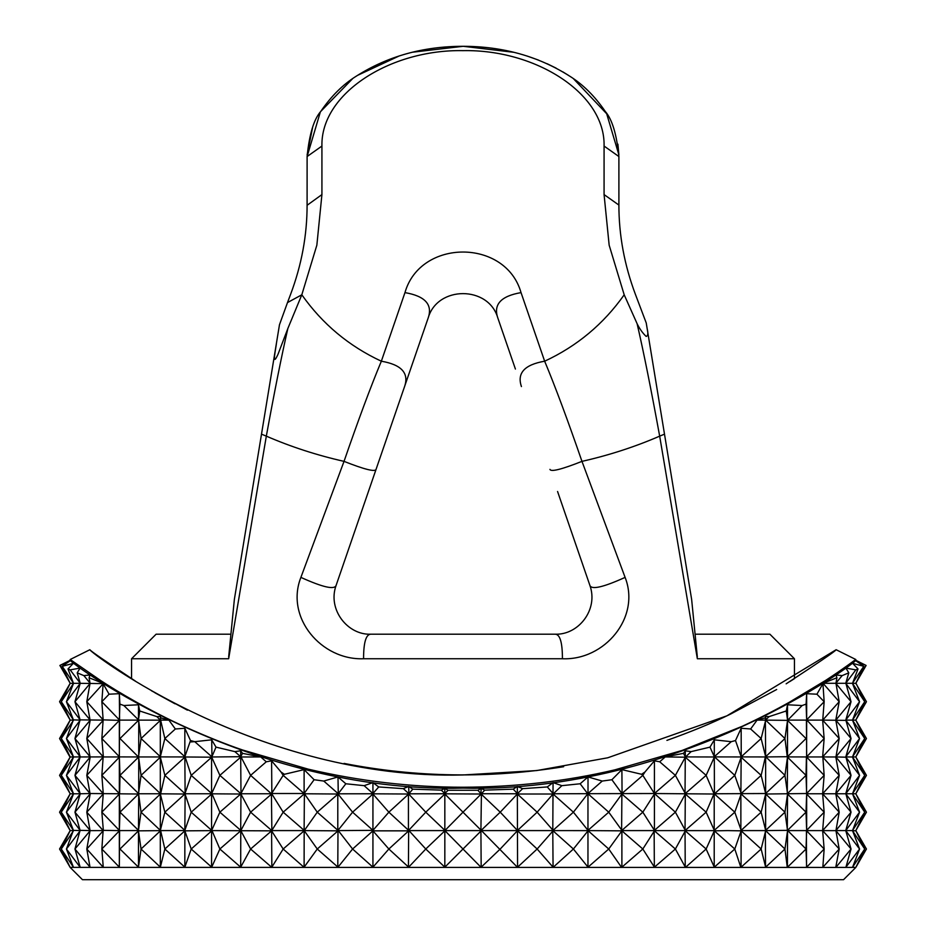 <?xml version="1.0" encoding="UTF-8"?>
<svg xmlns="http://www.w3.org/2000/svg" width="926" height="926" viewBox="0 0 926 926"><rect width="100%" height="100%" fill="white"/><g stroke="black" fill="none" stroke-linecap="round" stroke-linejoin="round"><path stroke-width="1.39" d="M189.992 741.992L195.641 741.576M463 787.239C411.248 787.216 359.647 781.197 308.196 769.147L242.543 749.979C225.273 744.076 205.78 736.228 184.077 726.435C150.498 711.237 117.579 691.676 100.795 680.622L70.191 659.509L70.191 660.284C69.589 662.391 246.003 793.605 463 788.107C680.517 793.455 856.793 662.148 855.809 660.284L855.809 659.509C855.497 659.127 814.324 692.822 742.293 726.262L682.126 750.442L614.783 769.865C566.342 781.266 515.747 787.054 463 787.239M788.246 702.903L824.626 681.004M838.528 671.767L847.915 665.204M696.12 634.194L769.888 634.194L794.439 658.745L697.347 658.745L659.671 436.146C651.105 389.256 643.582 351.776 637.111 323.706L624.193 294.804L609.158 245.182L604.076 194.587L604.076 146.053C605.407 93.619 535.807 49.24 463 50.641C390.205 49.263 320.627 93.561 321.924 146.053L321.924 194.587L316.854 245.182L301.807 294.792L287.859 328.487C281.631 355.665 274.455 391.548 266.329 436.146L228.653 658.745L131.561 658.745L131.561 678.654L133.101 679.626M300.892 577.384C322.792 587.304 334.541 589.966 336.115 585.382L376.06 469.366C375.111 472.098 364.439 469.436 344.032 461.368C316.819 455.21 290.914 446.795 266.329 436.146L261.502 434.155L279.467 324.771L287.488 302.582L301.818 294.792C322.422 323.996 348.94 346.139 381.35 361.209C401.456 364.659 409.199 373.109 404.569 386.559L336.115 585.382C327.353 609.47 347.609 635.294 370.932 634.194C366.025 634.194 363.571 642.378 363.571 658.745C321.507 660.423 285.034 617.665 300.892 577.384L344.032 461.368C357.633 421.932 370.863 386.165 381.35 361.209L404.963 292.616C420.311 238.514 505.689 238.503 521.037 292.616C500.931 296.077 493.188 304.527 497.818 317.965C488.627 285.509 437.373 285.509 428.182 317.965L404.569 386.559M617.908 144.155L618.881 154.827L606.68 113.759L573.518 78.779M568.541 75.4L562.834 71.869M556.167 68.154L547.15 63.744M538.434 60.063L526.975 56M513.583 52.273L463.208 46.3L412.799 52.18M399.291 55.919L357.494 75.388M352.528 78.756L320.778 111.398M320.292 112.15L307.108 156.54C309.319 134.282 313.879 119.234 320.766 111.409C331.242 96.096 343.129 84.324 356.441 76.071C387.624 56.278 423.147 46.346 463 46.3C502.841 46.346 538.365 56.278 569.583 76.082C582.905 84.37 594.793 96.142 605.234 111.409C612.144 119.292 616.693 134.328 618.892 156.54L618.904 205.294M287.488 302.582L290.602 294.306C301.598 265.067 307.096 235.32 307.096 205.063L307.108 156.54L321.924 146.053M794.439 658.745L794.439 678.654L789.67 681.652M730.058 714.328C711.944 723.16 690.9 731.841 666.917 740.383M563.645 766.716C489.599 778.639 416.411 777.539 344.067 763.418M187.399 710.161L151.424 690.738M604.076 194.587L618.892 205.063C618.904 235.32 624.402 265.067 635.398 294.306L646.232 322.954L664.498 434.155L659.671 436.146C635.086 446.795 609.181 455.21 581.968 461.368L625.108 577.384C640.85 617.561 604.481 660.551 562.429 658.745C562.429 642.378 559.975 634.194 555.068 634.194L370.932 634.194L555.068 634.194C578.437 635.178 598.613 609.644 589.885 585.382L557.568 491.509M855.948 867.176L864.722 849.015L855.948 830.842L866.447 849.015L855.832 867.419L843.54 879.7L82.46 879.7L70.168 867.419L59.553 849.015L70.168 830.599L61.278 849.015L70.052 867.176M135.312 681.015C105.622 661.361 90.47 650.932 89.868 649.716C88.641 651.418 256.919 780.294 463 774.969L536.744 770.559L607.734 757.792L726.898 715.833L836.132 649.716C835.738 650.943 819.07 662.31 786.151 683.828M776.671 689.511L730.429 714.154M175.014 703.818L154.85 692.729M229.868 634.194L156.112 634.194L131.561 658.745M228.664 656.939L234.359 599.446L261.502 434.155M664.498 434.155L691.641 599.446L697.336 656.939M307.096 205.283L321.924 194.587M521.431 386.559C516.812 373.12 524.544 364.67 544.65 361.209C555.114 386.119 568.332 421.851 581.968 461.368C561.561 469.436 550.889 472.098 549.94 469.366M637.111 323.706C639.623 328.857 642.644 333.105 646.163 336.427C647.945 335.918 648.293 333.418 647.216 328.938M618.892 156.54L604.076 146.053M276.492 342.909C276.11 347.493 271.26 369.115 277.985 354.345L287.859 328.498M625.108 577.384C603.208 587.304 591.459 589.966 589.885 585.382M515.412 369.057L497.818 317.965M428.182 317.965C432.812 304.527 425.069 296.077 404.963 292.616M866.111 665.447L855.948 683.052L864.004 666.373L855.948 660.875L866.111 665.447L855.809 660.284M855.832 830.599L864.722 812.183L855.832 793.767L864.722 775.363L855.832 756.947L864.722 738.531L855.832 720.115L845.785 720.115L851.04 701.711L845.855 683.295L823.029 683.295L836.919 677.751L835.981 674.961L842.151 675.61L848.795 672.843L845.924 668.097L855.821 669.88L858.02 668.942L852.603 663.329L864.004 666.373M823.029 683.295L839.199 701.711L835.981 683.538L851.04 701.711L835.842 720.115L851.04 738.531L835.842 756.947L851.04 775.363L835.842 793.767L851.04 812.183L835.842 830.599L851.04 849.015L835.842 867.419L70.191 867.384M852.441 756.982L845.785 756.947L851.04 738.531L845.924 720.37L822.728 720.115L824.152 701.711L822.936 683.631M822.867 683.735L816.929 694.211L824.152 701.711L806.662 719.872L806.662 693.701L816.929 694.211M806.662 693.701L806.095 704.13L802.124 705.531L787.528 720.37L765.698 720.115L765.64 716.423L769.112 716.608L786.267 710.971L787.528 704.779L802.124 705.531M765.64 716.423L765.142 717.87L757.074 720.115L750.639 728.982L761.149 738.531L765.698 720.162L784.959 738.531L765.64 756.704L765.374 720.081M822.832 867.419L824.152 849.015L806.662 867.176L806.014 849.015L787.285 867.419L784.959 849.015L765.64 867.176L761.149 849.015L740.869 867.419L734.793 849.015L741.24 830.599L734.793 812.183L741.24 793.767L734.793 775.363L741.24 756.982L741.159 728.264L750.639 728.982M741.159 728.264L735.499 740.545L731.239 741.691L714.305 756.704L714.305 739.828L731.239 741.691M714.305 739.828L709.999 747.132L691.132 751.623L685.309 757.19L665.227 756.947L683.469 753.336L685.309 750.801L691.132 751.623M665.227 756.947L659.717 761.785L675.39 775.363L654.416 793.524L654.416 760.813L659.717 761.785M654.416 760.813L644.971 771.995L641.591 774.286L642.829 775.363L644.971 771.995M621.601 867.419L608.741 849.015L622.064 830.599L608.741 812.183L622.064 793.813L621.89 769.622L641.591 774.286M621.89 769.622L611.901 779.727L602.236 781.058L588.01 793.524L588.01 776.949L602.236 781.058M588.01 776.949L580.162 783.766L561.862 785.665L553.065 794.022L517.345 794.022L517.345 786.475L522.658 788.651L547.289 786.95L553.065 782.609L561.862 785.665M517.345 786.475L513.224 789.149L484.726 790.144L481.173 794.022L445.093 793.813M448.103 790.248L444.827 793.524L444.827 788.42L448.103 790.248L477.897 790.26L481.173 788.431L484.726 790.144M444.827 788.42L441.274 790.133L412.788 789.149L408.655 794.022L373.213 793.813M408.922 867.419L388.862 849.015L408.922 830.634L388.862 812.183L408.922 793.813L408.655 786.463L412.788 789.149M408.655 786.463L403.342 788.651L378.711 786.95L372.935 793.524L372.935 782.62L378.711 786.95M372.935 782.62L364.138 785.665L345.838 783.766L337.99 794.022L304.399 793.767M338.268 867.419L317.259 849.015L338.268 830.634L317.259 812.183L338.268 793.813L337.99 776.949L345.838 783.766M337.99 776.949L323.764 781.058L314.099 779.727L304.11 793.524L304.11 769.622L314.099 779.727M304.11 769.622L284.398 774.298L281.053 772.041L283.171 775.363L284.398 774.298M271.874 867.419L250.61 849.015L271.862 830.634L250.61 812.183L271.862 793.813L271.584 760.825L281.053 772.041M271.584 760.825L266.271 761.797L260.75 756.947L240.968 756.982M242.531 753.347L240.691 756.704L240.691 750.801L242.531 753.347L260.75 756.947M240.691 750.801L234.868 751.623L216.001 747.132L211.695 757.19L185.119 756.982M211.973 867.419L191.207 849.015L211.973 830.634L191.207 812.183L211.973 793.767L191.207 775.363L211.973 756.982L211.695 739.816L216.001 747.132M211.695 739.816L194.761 741.68L190.501 740.545L184.841 756.704L184.841 728.264L190.501 740.545M184.841 728.264L175.35 728.993L168.902 720.115L160.649 720.115M160.649 867.419L141.041 849.015L160.626 830.634L141.041 812.183L160.626 793.813L141.041 775.363L160.626 756.947L141.041 738.531L160.626 720.162L160.36 716.435L160.858 717.882L168.902 720.115M160.36 716.435L156.899 716.62L139.733 710.983L138.472 719.872L138.472 704.779L139.733 710.983M138.472 704.779L123.864 705.519L119.905 704.119L119.338 720.37L103.145 719.872L101.848 738.531L103.365 756.982M119.604 867.419L101.848 849.015L119.581 830.634L101.848 812.183L119.581 793.813L101.848 775.363L119.581 756.947L101.848 738.531L119.581 720.162L119.338 693.678L119.905 704.119M119.338 693.678L109.071 694.199L103.133 683.735L101.848 701.711L103.168 720.115L80.076 719.872L74.96 738.531L80.261 756.982M103.365 720.081L86.801 701.711L103.133 683.735M103.075 683.62L80.261 683.33M61.996 666.373L70.052 683.052L59.889 665.447L70.052 660.875L61.996 666.373L73.397 663.329L67.992 668.942L70.179 669.88L80.076 668.086L77.205 672.843L83.861 675.61L90.019 674.973L89.081 677.763L102.971 683.295M481.161 867.419L463 849.015L481.416 830.599L517.576 867.419L517.345 794.022L537.138 812.183L517.321 830.599L537.138 849.015L517.321 867.419M741.055 867.419L741.159 830.842L727.639 830.599L714.305 830.842L734.793 849.015L714.305 867.176L706.133 849.015L685.448 867.419L675.39 849.015L654.416 867.176L642.829 849.015L621.89 867.176L621.89 830.842L587.964 830.599L608.741 849.015L588.01 867.176L573.402 849.015L553.03 867.419M587.964 867.419L587.964 793.767L608.741 812.183L587.732 830.564M714.212 867.419L714.212 793.767L734.793 812.183L714.027 830.564M855.809 867.384L835.75 867.419L839.199 849.015L822.728 867.419M855.948 830.842L852.418 830.599L864.722 849.015L852.441 867.384M463 849.015L444.827 867.176L444.839 830.599L463 849.015M444.839 830.599L444.827 794.022L463 812.183L444.839 830.599M587.732 830.634L553.273 830.599L537.138 812.183L553.065 794.022L573.402 812.183L588.207 830.599L573.402 849.015L552.776 830.599L553.065 867.176L537.138 849.015L553.273 830.599L408.922 830.599M522.658 788.651L517.321 793.767L481.416 793.732L480.907 830.564M445.093 867.419L425.775 849.015L445.093 830.599M480.907 830.599L481.173 867.176L500.225 849.015L517.576 830.599L500.225 812.183L517.576 793.767L513.224 789.149M408.922 830.564L425.775 849.015L408.424 867.419L408.655 830.842L372.935 830.842L372.935 794.022L388.862 812.183L372.727 830.599L388.862 849.015L372.935 867.176L372.935 830.356L338.279 830.599M373.213 867.419L352.598 849.015L373.213 830.599M338.268 830.564L352.598 849.015L337.793 867.419L337.99 830.842L304.399 830.599M317.259 849.015L304.11 867.176L304.168 830.599L317.259 849.015M271.862 867.384L271.584 830.842L283.171 849.015L304.168 867.419M304.388 830.564L283.171 812.183L304.388 793.732L317.259 812.183L304.11 830.842L304.388 793.813M271.874 830.599L304.388 830.599L283.171 849.015L271.654 867.419M250.61 849.015L240.691 867.176L240.772 830.599L250.61 849.015M271.862 830.564L271.422 793.767L240.772 793.767L250.61 812.183L240.691 830.842L240.968 793.813M240.968 756.901L250.61 775.363L271.422 793.767L283.171 775.363L304.11 793.524L271.584 793.524L283.171 812.183L271.584 830.842L211.985 830.599M240.968 867.419L219.867 849.015L240.968 830.599M211.973 830.564L219.867 849.015L211.579 867.419L211.579 830.634L184.841 830.842L185.119 793.813M191.207 849.015L184.841 867.176L184.841 830.842L191.207 849.015M185.119 867.419L164.851 849.015L185.119 830.599M160.626 830.564L164.851 849.015L160.302 867.419L160.302 830.634L138.472 830.842L138.715 793.813M141.041 849.015L138.472 867.176L138.472 830.842L141.041 849.015M138.715 867.419L119.986 849.015L138.715 830.599M119.581 830.564L119.338 867.419L119.338 830.634L103.145 830.356L101.848 849.015L103.272 867.419M90.227 867.419L74.96 849.015L80.215 867.419M90.227 830.599L80.076 830.356L74.96 849.015L90.227 830.634L103.168 830.599L86.801 812.183L103.365 793.813M73.559 867.384L61.278 849.015L73.582 830.599L70.168 830.599M852.441 793.813L864.722 812.183L852.441 830.564M852.418 830.599L835.773 830.564M852.51 867.419L859.571 849.015L845.924 867.176L851.04 849.015L845.739 830.564L851.04 812.183L845.855 793.767L806.534 793.767L806.662 719.872L824.152 738.531L806.534 756.947L824.152 775.363L806.419 793.767L824.152 812.183L806.662 830.356L806.662 793.524L765.64 794.022L765.64 756.704L784.959 775.363L765.374 793.767L784.959 812.183L765.64 830.356L765.64 793.524L714.421 793.767L714.305 756.704L734.793 775.363L714.305 794.022L654.416 793.524L675.39 812.183L654.416 830.356L654.416 793.524L553.273 793.767L547.289 786.95M835.773 830.634L806.419 830.599L824.152 849.015L822.635 830.634L824.152 812.183L822.612 793.767L839.199 812.183L835.773 793.767L839.199 775.363L835.773 756.901M806.534 867.419L806.419 830.564M806.396 830.599L787.563 830.599L784.959 812.183L787.528 794.022L806.014 812.183L806.662 830.356L806.014 849.015L787.528 830.356L765.524 830.599L784.959 849.015L787.563 830.599L787.413 867.419M765.524 867.419L765.374 830.564M765.351 830.599L740.869 830.599L740.869 793.767L761.149 812.183L765.698 793.767L761.149 775.363L765.374 756.947M714.027 830.634L654.138 830.599L675.39 849.015L685.448 830.634L675.39 812.183L685.448 793.813L675.39 775.363L685.448 756.982L683.469 753.336M714.027 793.813L706.133 812.183L685.032 830.599L685.309 794.022L706.133 812.183L714.421 830.599L706.133 849.015L685.032 830.634L685.228 867.419M654.346 867.419L654.138 830.564M654.126 830.599L621.612 830.599L621.89 794.022L642.829 812.183L654.578 793.767L642.829 775.363L621.89 793.524L611.901 779.727M587.732 793.813L573.402 812.183L552.787 830.599L553.065 782.609M642.829 849.015L654.578 830.599L642.829 812.183L621.612 830.599L642.829 849.015M740.881 830.599L761.149 849.015L765.698 830.599L761.149 812.183L740.881 830.564M787.285 793.813L787.528 757.19L806.014 775.363L806.662 793.524L806.014 812.183L787.285 830.599L787.563 793.767L784.959 775.363L787.528 756.704L765.698 756.947L761.149 738.531L741.055 756.947L714.027 756.901M822.635 830.599L839.199 849.015L835.935 830.599L839.199 812.183L822.635 830.564M845.739 830.599L859.571 849.015L852.51 830.599L859.571 812.183L852.51 793.767L845.739 793.767L859.571 812.183L845.739 830.564M80.261 867.419L66.429 849.015L73.49 867.419M90.227 830.564L74.96 812.183L80.145 830.599L73.397 830.356L66.429 849.015L80.261 830.599M103.365 867.419L86.801 849.015L90.065 867.419M240.968 830.564L219.867 812.183L211.579 830.599L211.579 793.767L184.945 793.767L191.207 812.183L184.841 830.356L164.851 812.183L160.302 830.599L160.302 793.767L138.587 793.767L141.041 812.183L138.472 830.356L119.986 812.183L119.338 830.599L119.338 793.767L90.019 793.524L80.215 793.767L74.96 812.183L90.227 793.767L86.801 812.183L90.065 830.599L86.801 849.015L103.365 830.599M138.715 830.564L119.604 830.599M185.119 830.564L160.649 830.599M373.213 830.564L352.598 812.183L337.793 830.599L337.793 793.732L352.598 812.183L373.213 793.767L338.268 793.813M445.093 830.564L425.775 812.183L408.424 830.599L408.424 793.732L425.775 812.183L445.093 793.767L408.922 793.813M480.907 793.813L500.225 812.183L481.173 830.356L463 812.183L481.173 794.022L477.897 790.26M408.922 793.732L403.342 788.651M338.268 793.732L323.764 781.058M266.271 761.797L250.61 775.363L240.691 794.022L211.973 793.813M211.973 793.732L219.867 812.183L240.991 793.767L240.691 756.704L211.973 756.982M185.119 756.901L191.207 775.363L184.841 794.022L160.626 793.813M185.119 793.767L184.841 757.19L164.851 775.363L160.302 756.947L160.302 793.767L164.851 812.183L185.131 793.767L164.851 775.363L160.649 793.767M160.626 756.947L138.587 756.947L141.041 775.363L138.472 794.022L119.581 793.813M160.626 756.901L185.119 756.947L164.851 738.531L160.302 756.947L160.302 720.162L138.587 720.115L141.041 738.531L138.472 757.19L119.986 775.363L119.338 756.947L119.338 794.022L119.986 812.183L138.738 793.767L119.986 775.363L119.604 793.767M119.581 756.947L103.168 756.947L101.848 775.363L103.272 793.767L101.848 812.183L103.365 830.564M80.261 830.564L66.429 812.183L80.261 793.813M103.365 793.767L86.801 775.363L90.019 793.524L74.96 775.363L80.145 793.767L70.191 793.813M73.559 793.732L66.429 812.183L73.397 830.356L61.278 812.183L73.559 793.813M61.278 812.183L70.052 830.356L59.553 812.183L70.052 794.022L61.278 812.183M855.832 793.767L852.441 793.767M855.948 794.022L866.447 812.183L855.948 830.356M685.032 793.813L685.309 750.801M740.881 793.813L741.159 756.704L735.499 740.545M787.285 793.767L806.014 775.363L806.419 756.947M822.635 793.813L824.152 775.363L822.832 756.947L806.662 756.947L806.419 720.081M845.739 793.813L851.04 775.363L845.924 757.19L835.935 756.947L839.199 738.531L835.773 720.081L839.199 701.711L822.728 720.115L806.662 720.115L806.095 704.13M480.907 793.767L481.173 788.431M445.093 793.767L441.274 790.133M373.213 793.767L364.138 785.665M240.968 793.767L219.867 775.363L240.968 756.947L234.868 751.623M211.973 756.901L194.761 741.68M211.579 793.732L211.579 756.901L219.867 775.363L211.579 793.767M138.715 793.767L138.738 720.115L119.604 720.115M119.581 756.901L138.437 756.947L119.986 738.531L138.715 720.115M103.365 756.901L80.145 756.947L74.96 775.363L90.227 756.982M80.261 756.901L70.191 756.982M80.261 793.767L66.429 775.363L73.397 793.524L61.278 775.363L73.559 756.982M61.278 775.363L70.052 793.524L59.553 775.363L70.052 757.19L61.278 775.363M855.832 756.947L852.464 756.947L864.722 775.363L852.603 793.524L859.571 775.363L852.441 756.901M835.773 756.982L822.635 756.947L824.152 738.531L822.635 720.081M787.285 756.982L784.959 738.531L787.563 720.162L786.267 710.971M765.351 756.947L740.881 756.901M714.027 756.982L685.032 756.901M685.032 756.982L706.133 775.363L714.027 793.767M580.162 783.766L587.732 793.767M709.999 747.132L714.421 756.947L706.133 775.363L685.032 793.767M740.881 756.982L761.149 775.363L740.881 793.767M806.396 756.947L787.285 756.901M822.635 756.982L839.199 775.363L822.635 793.767M822.635 720.115L839.199 738.531L822.635 756.901M845.739 756.982L859.571 775.363L845.739 793.767M855.832 720.115L864.722 701.711L852.464 720.115L864.722 738.531L852.603 756.704L859.571 738.531L845.739 756.901M855.948 757.19L866.447 775.363L855.948 793.524M70.052 757.19L59.553 738.531L70.168 720.115L61.278 738.531L70.052 756.704M73.559 756.901L66.429 775.363L80.261 756.947L66.429 738.531L80.261 720.115M90.227 756.901L86.801 775.363L103.365 756.947L86.801 738.531L103.365 720.115M119.581 720.081L119.338 756.947L119.338 719.872L101.848 701.711L109.071 694.199M90.227 720.081L86.801 738.531L90.019 756.704L74.96 738.531L90.227 720.162M77.205 672.843L80.215 683.295L74.96 701.711L90.019 683.538L86.801 701.711L90.019 719.872L74.96 701.711L80.145 720.115L73.397 719.872L66.429 738.531L73.397 756.704L61.278 738.531L73.582 720.115L70.168 720.115M845.739 720.115L859.571 738.531L852.51 720.115L859.571 701.711L845.739 720.081M806.396 720.115L787.285 720.115L806.014 738.531L787.528 756.704L787.528 704.779M765.351 720.115L757.074 720.115M855.948 720.37L866.447 738.531L855.948 756.704M160.626 720.081L164.851 738.531L175.35 728.993M160.858 717.882L160.302 720.115L156.899 716.62M138.715 720.081L123.864 705.519M80.261 720.081L66.429 701.711L80.261 683.295L70.191 683.33M73.559 683.249L66.429 701.711L73.397 719.872L61.278 701.711L73.559 683.33M61.278 701.711L70.052 719.872L59.553 701.711L70.052 683.538L61.278 701.711M855.832 683.295L852.464 683.295L864.722 701.711L855.948 683.052M852.464 683.295L845.739 683.295L859.571 701.711L852.441 683.33M769.112 716.608L765.64 719.872L765.142 717.87M845.739 683.33L848.795 672.843M855.948 683.538L866.447 701.711L855.948 719.872M89.081 677.763L90.019 683.052L83.861 675.61M67.992 668.942L73.397 683.052L62.389 666.546M863.611 666.546L852.603 683.052L858.02 668.942M842.151 675.61L835.981 683.052L836.919 677.751M855.821 669.88L845.739 683.295M80.261 683.295L70.179 669.88M562.429 658.745L363.571 658.745M521.037 292.616L544.65 361.209C577.06 346.139 603.578 323.996 624.193 294.804M836.132 649.716L855.809 659.509M89.868 649.716L70.191 659.509M307.119 154.816L312.571 127.58M555.068 634.194L370.932 634.194M70.191 660.284L59.889 665.447"/></g></svg>
